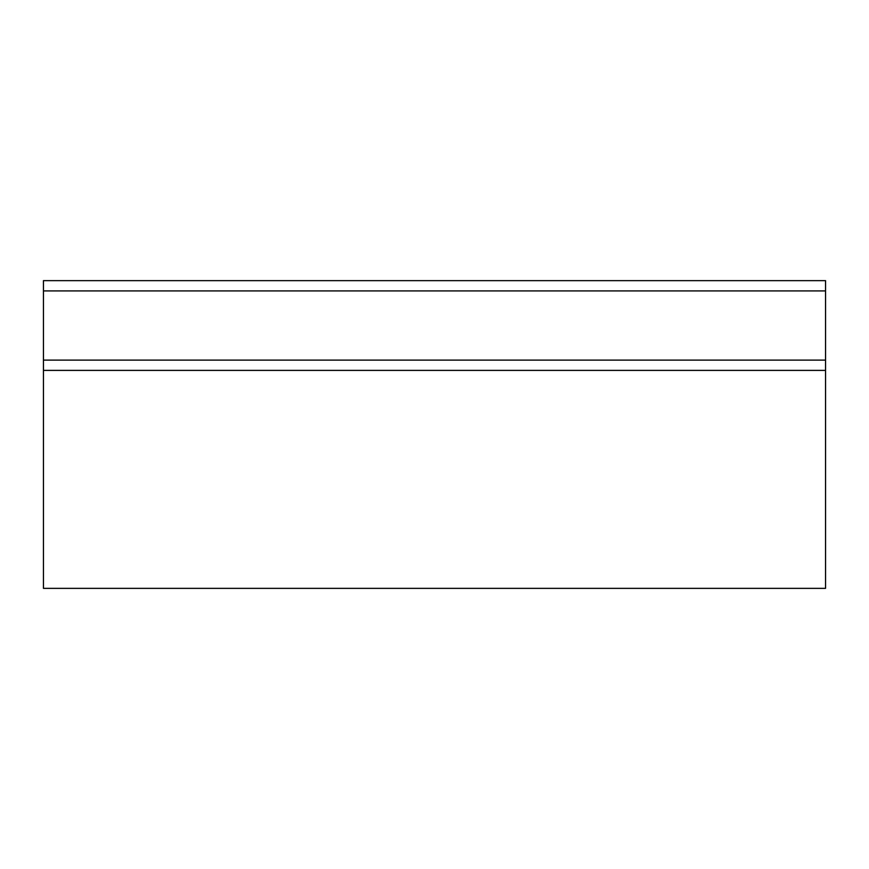 <?xml version="1.0" encoding="UTF-8"?>
<svg xmlns="http://www.w3.org/2000/svg" width="869" height="869" viewBox="0 0 869 869"><rect width="100%" height="100%" fill="white"/><g stroke="black" fill="none" stroke-linecap="round" stroke-linejoin="round"><path stroke-width="1.3" d="M825.55 280.644L43.45 280.644L43.45 588.356L825.55 588.356L825.55 280.644M825.55 370.39L43.45 370.39M825.55 360.114L43.45 360.114M43.45 290.919L825.55 290.919"/></g></svg>
